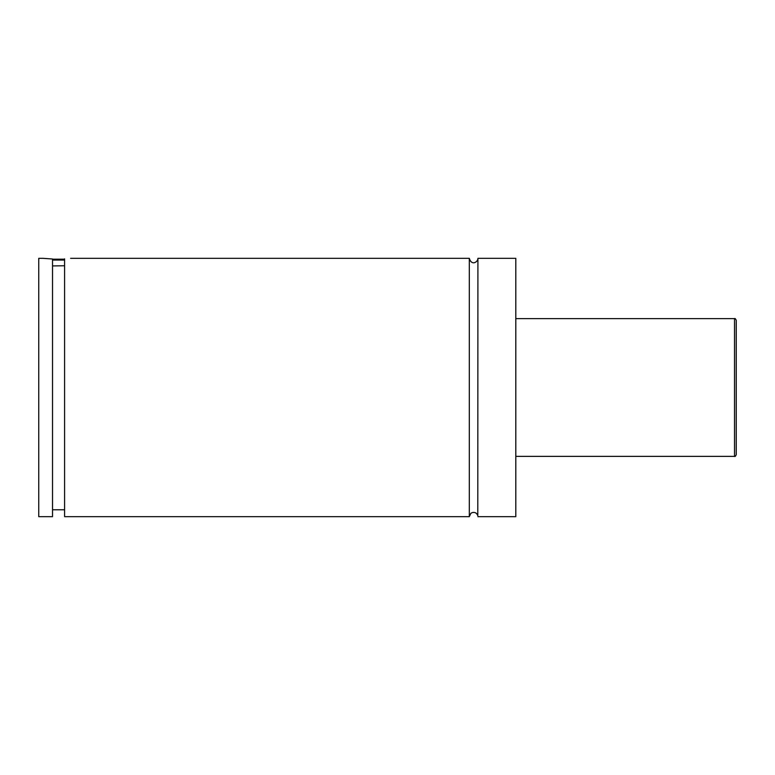 <?xml version="1.0" encoding="UTF-8"?>
<svg xmlns="http://www.w3.org/2000/svg" width="775" height="775" viewBox="0 0 775 775"><rect width="100%" height="100%" fill="white"/><g stroke="black" fill="none" stroke-linecap="round" stroke-linejoin="round"><path stroke-width="1.16" d="M469.301 258.337L469.301 516.663L470.851 513.36L472.014 512.672C474.833 511.917 476.761 512.905 477.797 515.646L477.913 258.337C478.097 261.843 471.684 266.3 469.301 258.337L70.612 258.337M64.587 260.051L52.526 260.051M52.526 259.199L64.587 259.199M52.526 265.922L64.587 265.757M43.051 258.337L52.526 258.995L52.526 516.663L38.75 516.663L38.75 258.337L43.051 258.337M64.587 258.84C72.511 258.201 72.511 258.201 64.587 258.84L64.587 516.663L469.301 516.663M736.25 387.5L736.25 454.663C735.543 456.243 734.971 456.814 734.526 456.388L734.526 318.612C734.971 318.186 735.543 318.757 736.25 320.337L736.25 387.5M477.913 516.663L515.801 516.663L515.801 258.337L477.913 258.337M734.526 318.612L515.801 318.612M734.526 456.388L515.801 456.388M64.587 509.776L52.526 509.776"/></g></svg>
